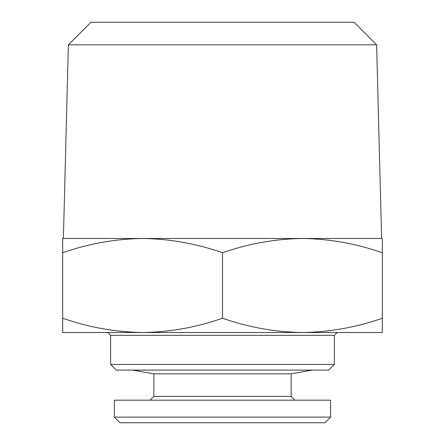 <?xml version="1.0" encoding="UTF-8"?>
<svg xmlns="http://www.w3.org/2000/svg" width="445" height="445" viewBox="0 0 445 445"><rect width="100%" height="100%" fill="white"/><g stroke="black" fill="none" stroke-linecap="round" stroke-linejoin="round"><path stroke-width="0.67" d="M142.589 332.498L302.411 332.498C275.205 332.115 248.571 327.359 222.5 318.22C196.434 327.359 169.795 332.115 142.589 332.498C115.383 332.115 88.75 327.359 62.678 318.22L62.678 332.498L142.589 332.498M382.322 252.76L382.322 238.481L302.411 238.481C329.617 238.865 356.25 243.621 382.322 252.76L382.322 318.22C356.256 327.359 329.617 332.115 302.411 332.498L382.322 332.498L382.322 318.22M62.678 252.76C88.744 243.621 115.383 238.865 142.589 238.481L62.678 238.481L62.678 318.22M114.382 417.11L330.618 417.11L324.978 422.75L120.022 422.75L114.382 417.11L114.382 400.189L330.618 400.189L330.618 417.11M291.13 396.428L153.87 396.428L153.87 373.833L291.13 373.833L291.13 396.428L294.89 400.189M337.199 332.498L334.379 335.319L110.621 335.319L107.801 332.498M110.621 335.319L110.621 364.461L334.379 364.461L334.379 335.319M153.87 396.428L150.11 400.189M68.363 44.812L376.637 44.812L354.075 22.25L90.925 22.25L68.363 44.812L63.39 238.481M110.621 364.461L116.262 370.101L328.738 370.101L334.379 364.461M222.5 252.76C248.566 243.621 275.205 238.865 302.411 238.481L142.589 238.481C169.795 238.865 196.429 243.621 222.5 252.76L222.5 318.22M153.87 373.833L132.716 370.101M376.637 44.812L381.61 238.481M291.13 373.833L312.284 370.101"/></g></svg>
